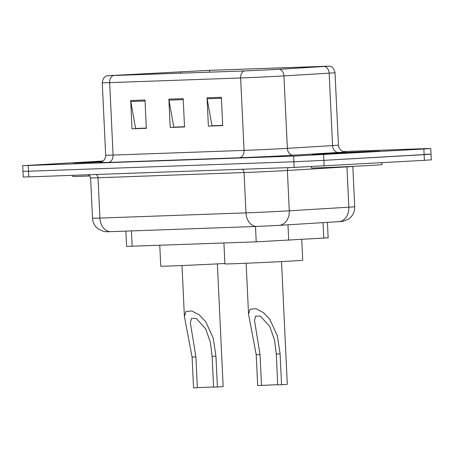 <?xml version="1.0" encoding="UTF-8"?>
<svg xmlns="http://www.w3.org/2000/svg" width="454" height="454" viewBox="0 0 454 454"><rect width="100%" height="100%" fill="white"/><g stroke="black" fill="none" stroke-linecap="round" stroke-linejoin="round"><path stroke-width="0.68" d="M327.425 222.437L328.151 237.828L256.221 241.846L126.587 246.386L125.872 231.109M103.115 161.017L22.7 165.676L23.233 176.992L28.789 176.884L294.158 167.418L424.394 160.33L431.3 159.836L431.033 154.178L425.477 154.292M22.7 165.676L293.625 156.097L423.86 149.008L424.127 154.666L431.033 154.178L323.872 160.358L424.127 154.666L424.394 160.33M293.625 156.097L293.891 161.76L323.872 160.358L293.891 161.76L28.523 171.226L293.891 161.76L294.158 167.418M22.967 171.334L28.523 171.226L22.967 171.334M368.96 152.022A33.993 0.358 -2.7 0 0 380.009 151.239A33.993 0.358 -2.7 0 0 359.738 151.869A33.993 0.358 -2.7 0 0 323.14 153.656A33.993 0.358 -2.7 0 0 312.097 154.445A33.993 0.358 -2.7 0 0 332.362 153.815A33.993 0.358 -2.7 0 0 368.96 152.022A33.993 0.358 -2.7 0 0 380.009 151.239A33.993 0.358 -2.7 0 0 359.738 151.869A33.993 0.358 -2.7 0 0 323.14 153.656A33.993 0.358 -2.7 0 0 312.097 154.445A33.993 0.358 -2.7 0 0 332.362 153.815A33.993 0.358 -2.7 0 0 368.96 152.022M102.859 161.215A33.993 0.358 -2.7 0 0 84.506 162.169A33.993 0.358 -2.7 0 0 73.457 162.958A33.993 0.358 -2.7 0 0 101.571 161.982A33.993 0.358 -2.7 0 1 73.457 162.958A33.993 0.358 -2.7 0 1 84.506 162.169A33.993 0.358 -2.7 0 1 102.859 161.215M276.475 69.445L244.49 70.938L107.598 75.727L209.521 70.347L329.042 66.176L276.475 69.445M276.855 69.434L329.593 66.142L209.935 70.325L107.048 75.744L244.076 70.96L276.855 69.434M146.33 128.09L135.615 128.471L130.797 101.503A5.664 4.182 -92 0 1 130.69 100.527L132.023 128.822L146.341 128.312L145.008 100.016L130.69 100.527M146.336 128.221L132.023 128.822M222.698 125.366L211.978 125.747L207.166 98.779A5.664 4.182 -92 0 1 207.052 97.803L208.386 126.099L222.704 125.588L221.37 97.292L207.052 97.803M222.704 125.497L208.386 126.099M184.511 126.728L173.797 127.109L168.979 100.141A5.664 4.182 -92 0 1 168.871 99.165L170.205 127.46L184.523 126.95L183.189 98.654L168.871 99.165M184.523 126.859L170.205 127.46M423.86 149.008L430.767 148.52L425.211 148.634L343.383 151.551M311.257 166.68L311.313 167.952A35.412 0.369 -2.7 0 0 332.43 167.293A35.412 0.369 -2.7 0 0 370.549 165.432A35.412 0.369 -2.7 0 0 382.058 164.615L381.967 162.736M277.717 384.669L257.685 385.571L256.226 354.744L248.542 314.202L250.006 309.27L255.823 308.646L263.502 312.692L269.858 319.378L277.388 335.864L280.095 353.893L281.548 384.72L287.303 384.311L281.514 261.589M281.548 384.72L277.729 384.856L276.276 354.029L274.494 339.927L269.829 326.568L260.426 316.154L255.602 316.092L254.518 320.569L260.046 354.608L261.498 385.435M223.918 242.998L224.9 263.899A38.953 0.409 -2.7 0 0 248.128 263.172A38.953 0.409 -2.7 0 0 290.061 261.124A38.953 0.409 -2.7 0 0 302.716 260.227L301.74 239.508M213.573 386.961L193.535 387.858L192.082 357.031L184.398 316.489L185.862 311.558L191.679 310.933L199.357 314.98L205.713 321.67L213.238 338.151L215.945 356.18L217.398 387.007L223.152 386.598L217.37 263.876M217.398 387.007L213.584 387.143L212.126 356.316L210.35 342.214L205.685 328.855L196.281 318.441L191.457 318.379L190.368 322.862L195.901 356.895L197.354 387.722M159.768 245.285L160.756 266.186A38.953 0.409 -2.7 0 0 183.354 265.488A38.953 0.409 -2.7 0 0 224.883 263.473M72.623 175.318L72.68 176.464A35.412 0.369 -2.7 0 0 89.915 175.97M287.978 224.832L288.71 240.297M255.5 226.484L256.221 241.846M323.021 222.704L323.747 238.168M131.422 230.91L132.148 246.272M277.065 225.49L257.077 226.427A14.165 10.459 88 0 1 256.913 226.433L110.867 231.642A14.165 10.459 88 0 0 111.031 231.636M92.508 218.226C92.82 222.761 94.801 226.387 98.444 229.1L103.274 231.319C107.604 232.045 106.389 231.671 110.867 231.642A14.165 10.459 88 0 1 99.92 218.079L245.966 212.869A28.33 0.295 -2.7 0 0 285.941 211.002A28.33 0.295 -2.7 0 0 289.277 210.809L287.376 170.488A28.33 0.295 177.3 0 1 284.039 170.681A28.33 0.295 177.3 0 1 244.065 172.548L98.019 177.758A28.33 0.295 177.3 0 1 90.607 177.906L92.508 218.226A28.33 0.295 -2.7 0 0 99.92 218.079L98.019 177.758A3.541 2.616 -92 0 0 96.021 174.484M242.067 169.274A3.541 2.616 -92 0 1 244.065 172.548L245.966 212.869A14.165 10.459 88 0 0 256.913 226.433L278.926 225.383A14.165 11.219 -93.5 0 0 289.277 210.809L348.848 207.189L346.947 166.868L287.376 170.488A3.541 2.803 86.5 0 1 288.358 167.622M324.139 166.016L323.606 154.701M28.789 176.884L28.256 165.562M338.304 221.773A14.165 11.219 -93.5 0 0 338.491 221.762A14.165 11.219 -93.5 0 0 348.848 207.189A28.33 0.295 -2.7 0 0 354.716 206.729L352.815 166.408A28.33 0.295 177.3 0 1 346.947 166.868A3.541 2.803 86.5 0 1 346.941 166.641M278.733 225.394A14.165 11.219 -93.5 0 0 278.926 225.383L342.617 221.416L348.246 219.299L350.584 217.415C353.462 214.43 354.841 210.872 354.716 206.729M344.813 151.835A35.412 0.369 177.3 0 1 338.508 152.448L293.307 155.194A35.412 0.369 177.3 0 1 239.162 157.771L108.2 162.447A7.082 5.232 88 0 0 113.086 155.075L244.053 150.405A28.33 0.295 -2.7 0 0 284.028 148.537A28.33 0.295 -2.7 0 0 287.365 148.339L332.566 145.592A28.33 0.295 -2.7 0 0 338.44 145.132C338.775 148.384 340.472 150.535 343.519 151.591L344.978 151.846M108.2 162.447L99.959 162.492M105.674 155.223A28.33 0.295 -2.7 0 0 113.086 155.075L109.669 82.639A28.33 0.295 177.3 0 1 102.263 82.787L105.674 155.223C105.725 157.708 104.772 159.712 102.825 161.238L99.795 162.521M329.593 66.142C332.135 66.346 333.945 68.531 335.024 72.697A28.33 0.295 177.3 0 1 329.15 73.156L283.949 75.903A28.33 0.295 177.3 0 1 280.612 76.102A28.33 0.295 177.3 0 1 240.637 77.969A7.082 5.232 -92 0 1 244.076 70.96M279.59 69.269A7.082 5.613 -93.5 0 1 283.949 75.903L287.365 148.339A7.082 5.613 86.5 0 0 293.307 155.194M338.508 152.448A7.082 5.613 86.5 0 1 332.566 145.592L329.15 73.156A7.082 5.613 -93.5 0 0 324.797 66.522M113.108 75.636A7.082 5.232 88 0 0 109.669 82.639L240.637 77.969L244.053 150.405A7.082 5.232 88 0 1 239.162 157.771M209.521 70.347L209.606 72.18M180.669 71.664L180.743 73.213M118.097 75.035L118.119 75.443M323.112 66.295L323.129 66.613M168.979 100.141L183.234 99.63M207.166 98.779L221.416 98.268M130.797 101.503L145.053 100.992M328.639 153.463L327.005 153.923L363.461 152.221L365.101 151.761L328.639 153.463M260.046 354.608L256.226 354.744M280.095 353.893L276.276 354.029M195.901 356.895L192.082 357.031M215.945 356.18L212.126 356.316M102.729 161.306L82.651 162.447L101.775 161.885L82.27 162.6M88.303 174.762L89.432 175.437L90.607 177.906M107.048 75.744C104.533 76.193 102.939 78.542 102.263 82.787M430.767 148.52L431.033 154.178M335.024 72.697L338.44 145.132M371.202 151.715L320.904 154.088M248.542 314.202L246.142 263.258M184.398 316.489L181.997 265.545"/></g></svg>
